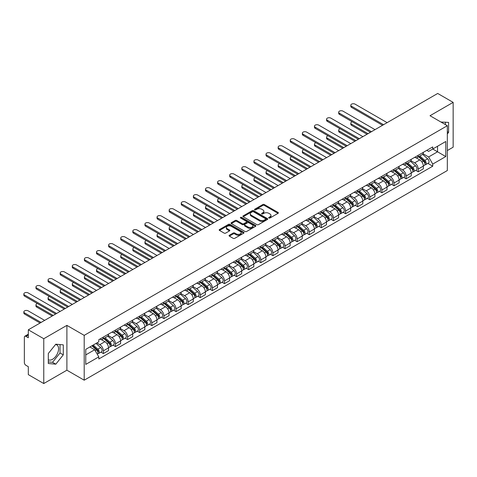 <?xml version="1.0" encoding="UTF-8"?>
<svg xmlns="http://www.w3.org/2000/svg" width="477" height="477" viewBox="0 0 477 477"><rect width="100%" height="100%" fill="white"/><g stroke="black" fill="none" stroke-linecap="round" stroke-linejoin="round"><path stroke-width="0.72" d="M268.891 218.007A0.757 0.435 0 0 0 269.958 218.007L278.055 213.338A1.079 0.62 0 0 0 278.371 212.897A1.079 0.62 0 0 0 278.055 212.456L264.341 204.538A1.079 0.62 0 0 0 262.815 204.538L254.724 209.212A0.757 0.435 0 0 0 254.497 209.522A0.757 0.435 0 0 0 254.724 209.826A0.757 0.435 0 0 0 255.785 209.826L256.835 209.224A3.446 1.991 0 0 1 261.712 209.224L262.857 209.88A3.446 1.991 0 0 1 263.864 211.287A3.446 1.991 0 0 1 262.857 212.7L261.807 213.302A0.757 0.435 0 0 0 261.587 213.613A0.757 0.435 0 0 0 261.807 213.917A0.757 0.435 0 0 0 262.875 213.917L263.924 213.314A3.446 1.991 0 0 1 268.795 213.314L269.94 213.976A3.446 1.991 0 0 1 270.948 215.383A3.446 1.991 0 0 1 269.94 216.791L268.891 217.393A0.757 0.435 0 0 0 268.67 217.703A0.757 0.435 0 0 0 268.891 218.007L268.891 217.393M440.969 122.052A8.562 4.943 -60 0 1 442.137 122.428A8.562 4.943 -60 0 1 443.05 123.251M55.553 344.507A8.562 4.943 -60 0 1 56.817 344.895A8.562 4.943 -60 0 1 58.128 351.758A8.562 4.943 -60 0 1 52.536 359.3A8.562 4.943 -60 0 1 48.302 359.753M229.365 235.244A1.079 0.62 0 0 0 229.055 235.68A1.079 0.62 0 0 0 229.365 236.121L233.217 238.345A1.079 0.62 0 0 0 234.738 238.345L243.729 233.152A1.079 0.62 0 0 0 244.045 232.71A1.079 0.62 0 0 0 243.729 232.275L230.015 224.357A1.079 0.62 0 0 0 228.489 224.357L219.503 229.544A1.079 0.62 0 0 0 219.187 229.986A1.079 0.62 0 0 0 219.503 230.427L224.148 233.11A1.079 0.62 0 0 0 225.675 233.11L229.52 230.886A1.079 0.62 0 0 0 229.836 230.445A1.079 0.62 0 0 0 229.52 230.009L227.213 228.68A2.88 1.664 0 0 1 226.372 227.499A2.88 1.664 0 0 1 228.149 225.961A2.88 1.664 0 0 1 231.291 226.325L240.319 231.536A2.88 1.664 0 0 1 241.165 232.71A2.88 1.664 0 0 1 239.388 234.249A2.88 1.664 0 0 1 236.246 233.891L234.738 233.02A1.079 0.62 0 0 0 233.217 233.02L229.365 235.244L229.365 236.121M84.202 335.367L66.893 325.374L43.765 338.73L28.316 329.81L437.701 93.456L453.15 102.37L430.015 115.726L447.331 125.719L84.202 335.367L84.202 380.187L447.331 170.539L447.331 125.719M256.912 224.661A1.079 0.62 0 0 0 258.439 224.661L267.424 219.474A1.079 0.62 0 0 0 267.74 219.032A1.079 0.62 0 0 0 267.424 218.591L253.71 210.673A1.079 0.62 0 0 0 252.19 210.673L243.198 215.866A1.079 0.62 0 0 0 242.882 216.308A1.079 0.62 0 0 0 243.198 216.743L256.912 224.661M240.867 218.174A0.757 0.435 0 0 1 241.636 218.281L241.636 217.381L255.577 225.43A1.079 0.62 0 0 1 255.893 225.871A1.079 0.62 0 0 1 255.577 226.313L246.585 231.506A1.079 0.62 0 0 1 245.065 231.506L231.351 223.588L231.351 222.705A1.079 0.62 0 0 0 231.035 223.147A1.079 0.62 0 0 0 231.351 223.588M231.351 222.705L235.197 220.481A1.079 0.62 0 0 1 236.723 220.481L242.28 223.695A1.079 0.62 0 0 0 243.807 223.695L246.359 222.222A1.079 0.62 0 0 0 246.675 221.781A1.079 0.62 0 0 0 246.359 221.34L240.569 218.001A0.757 0.435 0 0 1 240.348 217.691A0.757 0.435 0 0 1 240.813 217.285A0.757 0.435 0 0 1 241.636 217.381M43.765 338.73L43.765 383.544L28.316 374.63L28.316 366.694L25.907 365.304A2.194 1.27 -120 0 1 24.357 362.615L24.357 337.251A2.194 1.27 -120 0 1 24.81 336.243L28.316 334.222M447.331 150.547L453.15 147.19L453.15 102.37M43.765 383.544L66.893 370.194L84.202 380.187M28.316 329.81L28.316 337.746L25.907 336.357A2.194 1.27 -120 0 0 24.81 336.243M418.222 155.299A5.05 2.916 60 0 1 417.172 157.565L422.294 154.608A5.05 2.916 -120 0 0 423.343 152.342M410.947 160.737L414.65 162.872A5.05 2.916 60 0 1 418.222 169.061L423.343 166.103A5.05 2.916 -120 0 0 419.772 159.914L416.105 157.798M423.343 166.103L423.343 168.834L418.222 171.792L415.765 170.372M417.172 157.565A5.05 2.916 60 0 1 414.686 157.338M418.222 169.061L418.222 171.792M406.112 162.293A5.05 2.916 60 0 1 405.062 164.559L410.19 161.602A5.05 2.916 -120 0 0 411.234 159.336M403.655 177.366L406.112 178.786L411.234 175.828L411.234 173.091A5.05 2.916 -120 0 0 407.662 166.908L403.995 164.792M405.062 164.559A5.05 2.916 60 0 1 402.576 164.332M398.838 167.731L402.54 169.866A5.05 2.916 60 0 1 406.112 176.049L406.112 178.786M394.002 169.281A5.05 2.916 60 0 1 392.953 171.547L398.08 168.59A5.05 2.916 -120 0 0 399.124 166.324M391.545 184.355L394.002 185.774L399.124 182.816L399.124 180.085A5.05 2.916 -120 0 0 395.552 173.896L391.885 171.78M392.953 171.547A5.05 2.916 60 0 1 390.466 171.321M386.728 174.719L390.43 176.854A5.05 2.916 60 0 1 394.002 183.043L394.002 185.774M381.892 176.275A5.05 2.916 60 0 1 380.843 178.541L385.971 175.584A5.05 2.916 -120 0 0 387.014 173.318M379.436 191.349L381.892 192.768L387.014 189.81L387.014 187.073A5.05 2.916 -120 0 0 383.442 180.89L379.775 178.774M380.843 178.541A5.05 2.916 60 0 1 378.362 178.315M374.618 181.713L378.321 183.848A5.05 2.916 60 0 1 381.892 190.031L381.892 192.768M369.782 183.263A5.05 2.916 60 0 1 368.739 185.529L373.861 182.572A5.05 2.916 -120 0 0 374.904 180.306M367.326 198.337L369.782 199.756L374.904 196.798L374.904 194.067A5.05 2.916 -120 0 0 371.333 187.878L367.666 185.762M368.739 185.529A5.05 2.916 60 0 1 366.253 185.303M362.514 188.701L366.211 190.836A5.05 2.916 60 0 1 369.782 197.025L369.782 199.756M357.672 190.257A5.05 2.916 60 0 1 356.629 192.523L361.751 189.566A5.05 2.916 -120 0 0 362.794 187.3M355.216 205.331L357.672 206.75L362.794 203.792L362.794 201.055A5.05 2.916 -120 0 0 359.223 194.872L355.556 192.756M356.629 192.523A5.05 2.916 60 0 1 354.143 192.297M350.404 195.695L354.101 197.83A5.05 2.916 60 0 1 357.672 204.013L357.672 206.75M345.563 197.245A5.05 2.916 60 0 1 344.519 199.511L349.641 196.554A5.05 2.916 -120 0 0 350.684 194.288M343.106 212.319L345.563 213.738L350.684 210.78L350.684 208.05A5.05 2.916 -120 0 0 347.119 201.86L343.452 199.744M344.519 199.511A5.05 2.916 60 0 1 342.033 199.285M338.294 202.683L341.991 204.824A5.05 2.916 60 0 1 345.563 211.007L345.563 213.738M333.453 204.239A5.05 2.916 60 0 1 332.409 206.505L337.531 203.548A5.05 2.916 -120 0 0 338.575 201.282M330.996 219.313L333.453 220.732L338.575 217.774L338.575 215.038A5.05 2.916 -120 0 0 335.009 208.854L331.342 206.738M332.409 206.505A5.05 2.916 60 0 1 329.923 206.279M326.185 209.677L329.881 211.812A5.05 2.916 60 0 1 333.453 217.995L333.453 220.732M321.343 211.228A5.05 2.916 60 0 1 320.3 213.499L325.421 210.536A5.05 2.916 -120 0 0 326.471 208.27M318.886 226.307L321.343 227.72L326.471 224.762L326.471 222.032A5.05 2.916 -120 0 0 322.899 215.848L319.232 213.726M320.3 213.499A5.05 2.916 60 0 1 317.813 213.267M314.075 216.665L317.771 218.806A5.05 2.916 60 0 1 321.343 224.989L321.343 227.72M309.233 218.222A5.05 2.916 60 0 1 308.19 220.487L313.311 217.53A5.05 2.916 -120 0 0 314.361 215.264M306.777 233.295L309.233 234.714L314.361 231.756L314.361 229.02A5.05 2.916 -120 0 0 310.789 222.837L307.122 220.72M308.19 220.487A5.05 2.916 60 0 1 305.703 220.261M301.965 223.659L305.668 225.794A5.05 2.916 60 0 1 309.233 231.977L309.233 234.714M297.123 225.21A5.05 2.916 60 0 1 296.08 227.481L301.202 224.524A5.05 2.916 -120 0 0 302.251 222.252M294.673 240.289L297.129 241.702L302.251 238.744L302.251 236.014A5.05 2.916 -120 0 0 298.68 229.831L295.013 227.714M296.08 227.481A5.05 2.916 60 0 1 293.593 227.249M289.855 230.647L293.558 232.788A5.05 2.916 60 0 1 297.129 238.971L297.129 241.702M285.019 232.204A5.05 2.916 60 0 1 283.97 234.469L289.092 231.512A5.05 2.916 -120 0 0 290.141 229.246M282.563 247.277L285.019 248.696L290.141 245.738L290.141 243.002A5.05 2.916 -120 0 0 286.57 236.819L282.903 234.702M283.97 234.469A5.05 2.916 60 0 1 281.484 234.243M277.745 237.641L281.448 239.776A5.05 2.916 60 0 1 285.019 245.959L285.019 248.696M272.91 239.192A5.05 2.916 60 0 1 271.86 241.463L276.988 238.506A5.05 2.916 -120 0 0 278.031 236.234M270.453 254.271L272.91 255.69L278.031 252.727L278.031 249.996A5.05 2.916 -120 0 0 274.46 243.813L270.793 241.696M271.86 241.463A5.05 2.916 60 0 1 269.374 241.231M265.635 244.629L269.338 246.77A5.05 2.916 60 0 1 272.91 252.953L272.91 255.69M260.8 246.186A5.05 2.916 60 0 1 259.75 248.451L264.878 245.494A5.05 2.916 -120 0 0 265.922 243.228M258.343 261.259L260.8 262.678L265.922 259.721L265.922 256.984A5.05 2.916 -120 0 0 262.35 250.801L258.683 248.684M259.75 248.451A5.05 2.916 60 0 1 257.264 248.225M253.525 251.623L257.228 253.758A5.05 2.916 60 0 1 260.8 259.947L260.8 262.678M248.69 253.18A5.05 2.916 60 0 1 247.641 255.445L252.768 252.488A5.05 2.916 -120 0 0 253.812 250.216M246.233 268.253L248.69 269.672L253.812 266.715L253.812 263.978A5.05 2.916 -120 0 0 250.24 257.795L246.573 255.678M247.641 255.445A5.05 2.916 60 0 1 245.16 255.219M241.416 258.617L245.118 260.752A5.05 2.916 60 0 1 248.69 266.935L248.69 269.672M236.58 260.168A5.05 2.916 60 0 1 235.537 262.433L240.658 259.476A5.05 2.916 -120 0 0 241.702 257.21M234.124 275.241L236.58 276.66L241.702 273.703L241.702 270.972A5.05 2.916 -120 0 0 238.13 264.783L234.463 262.666M235.537 262.433A5.05 2.916 60 0 1 233.05 262.207M229.312 265.606L233.009 267.74A5.05 2.916 60 0 1 236.58 273.929L236.58 276.66M224.47 267.162A5.05 2.916 60 0 1 223.427 269.427L228.549 266.47A5.05 2.916 -120 0 0 229.592 264.204M222.014 282.235L224.47 283.654L229.592 280.697L229.592 277.96A5.05 2.916 -120 0 0 226.02 271.777L222.354 269.66M223.427 269.427A5.05 2.916 60 0 1 220.94 269.201M217.202 272.6L220.899 274.734A5.05 2.916 60 0 1 224.47 280.917L224.47 283.654M212.36 274.15A5.05 2.916 60 0 1 211.317 276.416L216.439 273.458A5.05 2.916 -120 0 0 217.482 271.192M209.904 289.223L212.36 290.642L217.482 287.685L217.482 284.954A5.05 2.916 -120 0 0 213.917 278.765L210.25 276.648M211.317 276.416A5.05 2.916 60 0 1 208.831 276.189M205.092 279.588L208.789 281.722A5.05 2.916 60 0 1 212.36 287.911L212.36 290.642M200.251 281.144A5.05 2.916 60 0 1 199.207 283.41L204.329 280.452A5.05 2.916 -120 0 0 205.372 278.186M197.794 296.217L200.251 297.636L205.372 294.679L205.372 291.942A5.05 2.916 -120 0 0 201.807 285.759L198.14 283.642M199.207 283.41A5.05 2.916 60 0 1 196.721 283.183M192.982 286.582L196.679 288.716A5.05 2.916 60 0 1 200.251 294.899L200.251 297.636M188.141 288.132A5.05 2.916 60 0 1 187.097 290.398L192.219 287.44A5.05 2.916 -120 0 0 193.268 285.174M185.684 303.205L188.141 304.624L193.268 301.667L193.268 298.936A5.05 2.916 -120 0 0 189.697 292.747L186.03 290.63M187.097 290.398A5.05 2.916 60 0 1 184.611 290.171M180.872 293.57L184.569 295.704A5.05 2.916 60 0 1 188.141 301.893L188.141 304.624M176.031 295.126A5.05 2.916 60 0 1 174.987 297.392L180.109 294.434A5.05 2.916 -120 0 0 181.159 292.168M173.574 310.199L176.031 311.618L181.159 308.661L181.159 305.924A5.05 2.916 -120 0 0 177.587 299.741L173.92 297.624M174.987 297.392A5.05 2.916 60 0 1 172.501 297.165M168.763 300.564L172.465 302.698A5.05 2.916 60 0 1 176.031 308.881L176.031 311.618M163.921 302.114A5.05 2.916 60 0 1 162.878 304.38L167.999 301.422A5.05 2.916 -120 0 0 169.049 299.157M161.47 317.187L163.927 318.606L169.049 315.649L169.049 312.918A5.05 2.916 -120 0 0 165.477 306.729L161.81 304.612M162.878 304.38A5.05 2.916 60 0 1 160.391 304.153M156.653 307.552L160.355 309.692A5.05 2.916 60 0 1 163.927 315.875L163.927 318.606M151.817 309.108A5.05 2.916 60 0 1 150.768 311.374L155.89 308.416A5.05 2.916 -120 0 0 156.939 306.151M149.361 324.181L151.817 325.6L156.939 322.643L156.939 319.906A5.05 2.916 -120 0 0 153.367 313.723L149.7 311.606M150.768 311.374A5.05 2.916 60 0 1 148.281 311.147M144.543 314.546L148.246 316.68A5.05 2.916 60 0 1 151.817 322.863L151.817 325.6M139.707 316.096A5.05 2.916 60 0 1 138.658 318.368L143.786 315.404A5.05 2.916 -120 0 0 144.829 313.139M137.251 331.175L139.707 332.588L144.829 329.631L144.829 326.9A5.05 2.916 -120 0 0 141.258 320.717L137.591 318.594M138.658 318.368A5.05 2.916 60 0 1 136.172 318.135M132.433 321.534L136.136 323.674A5.05 2.916 60 0 1 139.707 329.857L139.707 332.588M127.597 323.09A5.05 2.916 60 0 1 126.548 325.356L131.676 322.398A5.05 2.916 -120 0 0 132.719 320.133M125.141 338.163L127.597 339.582L132.719 336.625L132.719 333.888A5.05 2.916 -120 0 0 129.148 327.705L125.481 325.588M126.548 325.356A5.05 2.916 60 0 1 124.062 325.129M120.323 328.528L124.026 330.662A5.05 2.916 60 0 1 127.597 336.845L127.597 339.582M115.488 330.078A5.05 2.916 60 0 1 114.438 332.35L119.566 329.392A5.05 2.916 -120 0 0 120.609 327.121M113.031 345.157L115.488 346.57L120.609 343.613L120.609 340.882A5.05 2.916 -120 0 0 117.038 334.699L113.371 332.582M114.438 332.35A5.05 2.916 60 0 1 111.958 332.117M108.213 335.516L111.916 337.656A5.05 2.916 60 0 1 115.488 343.839L115.488 346.57M103.378 337.072A5.05 2.916 60 0 1 102.334 339.338L107.456 336.38A5.05 2.916 -120 0 0 108.5 334.115M100.921 352.145L103.378 353.564L108.5 350.607L108.5 347.87A5.05 2.916 -120 0 0 104.928 341.687L101.261 339.57M102.334 339.338A5.05 2.916 60 0 1 99.848 339.111M96.855 342.945L99.806 344.644A5.05 2.916 60 0 1 103.378 350.828L103.378 353.564M426.796 150.35L428.62 151.4L445.774 141.496L437.546 146.248L437.546 151.805L428.62 156.957L423.057 153.749M85.759 354.906L94.684 349.754L98.799 356.879L85.759 364.41L85.759 349.349L98.799 341.824L98.799 339.713L432.734 146.922L432.734 149.027L445.774 156.557L432.734 164.082L428.62 156.957M445.774 141.496L445.774 156.557M98.799 356.879L98.799 358.984L432.734 166.193L432.734 164.082M447.331 133.989L448.607 132.397L448.607 122.41L440.903 122.011M66.893 325.374L66.893 370.194M48.302 363.51L55.797 364.178L63.286 354.858L63.286 344.871L55.797 344.203L48.302 353.523L48.302 363.51M94.684 349.754L89.873 346.976M427.875 163.384L432.734 166.193M445.351 124.58L445.351 122.118M447.331 131.658L448.607 132.397M48.302 361.918L52.536 362.299L60.024 352.98L60.024 344.585M52.536 362.299L55.797 364.178M60.024 352.98L63.286 354.858M269.195 218.114L269.94 217.685A3.446 1.991 0 0 0 270.948 216.278L270.948 215.383M263.864 211.287L263.864 212.187A3.446 1.991 0 0 1 262.857 213.595L262.111 214.024M278.043 213.344L264.341 205.432A1.079 0.62 0 0 0 262.815 205.432L255.022 209.934M267.424 218.591L267.424 219.474L253.71 211.573A1.079 0.62 0 0 0 252.19 211.573L243.21 216.755M265.522 219.342A0.757 0.435 0 0 0 265.743 219.032A0.757 0.435 0 0 0 265.522 218.722L253.484 211.776A0.757 0.435 0 0 0 252.416 211.776L251.313 212.414A3.446 1.991 0 0 0 250.3 213.821A3.446 1.991 0 0 0 251.313 215.228L259.542 219.98A3.446 1.991 0 0 0 264.419 219.98L265.522 219.342L265.522 220.237A0.757 0.435 0 0 0 265.743 219.927L265.743 219.032M250.3 213.821L250.3 214.716A3.446 1.991 0 0 0 251.313 216.123L251.313 215.228M265.522 220.237L264.419 220.875A3.446 1.991 0 0 1 259.542 220.875L251.313 216.123M231.363 223.594L235.197 221.382L235.197 220.481M246.675 221.781L246.675 222.676A1.079 0.62 0 0 1 246.359 223.117L243.807 224.589A1.079 0.62 0 0 1 242.28 224.589L236.723 221.382A1.079 0.62 0 0 0 235.197 221.382M241.636 218.281L255.565 226.319M248.052 227.028A2.88 1.664 0 0 0 251.194 227.386A2.88 1.664 0 0 0 252.977 225.854A2.88 1.664 0 0 0 252.13 224.673L248.952 222.837A1.079 0.62 0 0 0 247.426 222.837L244.874 224.309A1.079 0.62 0 0 0 244.558 224.75A1.079 0.62 0 0 0 244.874 225.192L248.052 227.028L248.052 227.923A2.88 1.664 0 0 0 251.194 228.286A2.88 1.664 0 0 0 252.977 226.748L252.977 225.854M244.558 224.75L244.558 225.645A1.079 0.62 0 0 0 244.874 226.086L244.874 225.192M248.052 227.923L244.874 226.086M241.165 232.71L241.165 233.611A2.88 1.664 0 0 1 239.388 235.149A2.88 1.664 0 0 1 236.246 234.785L234.738 233.915A1.079 0.62 0 0 0 233.217 233.915L229.383 236.133M226.372 227.499L226.372 228.4A2.88 1.664 0 0 0 227.213 229.574L227.213 228.68M229.509 230.898L227.213 229.574M243.729 232.275L243.729 233.152L230.015 225.251A1.079 0.62 0 0 0 228.489 225.251L219.515 230.433L219.503 229.544M418.567 156.76L423.504 161.166A2.743 1.586 60 0 1 424.363 165.406L423.343 165.996M418.699 156.879L421.024 158.221M352.27 121.796A2.522 1.455 -0 0 0 350.804 123.12A2.522 1.455 -0 0 0 351.543 124.151L368.035 133.673M419.068 156.474L424.56 161.375A1.318 0.763 60 0 1 424.971 163.408A1.318 0.763 60 0 1 424.852 163.456M419.891 155.997L424.822 160.403A2.743 1.586 60 0 1 425.687 164.643A2.743 1.586 60 0 1 424.858 164.732M422.64 154.345L427.619 158.787A2.743 1.586 60 0 1 428.477 163.033L425.687 164.643M367.028 134.258L351.543 125.32A2.522 1.455 180 0 1 350.804 124.288L350.804 123.12M382.554 125.296L351.543 107.391A2.522 1.455 180 0 1 350.804 106.359L350.804 105.196A2.522 1.455 -0 0 0 351.543 106.228L383.562 124.712M387.133 122.649L355.109 104.165A2.522 1.455 -0 0 0 352.36 103.849A2.522 1.455 -0 0 0 350.804 105.196M406.458 163.754L411.395 168.154A2.743 1.586 60 0 1 412.253 172.4L411.234 172.99M406.589 163.867L408.914 165.209M340.167 128.79A2.522 1.455 -0 0 0 338.694 130.114A2.522 1.455 -0 0 0 339.433 131.145L355.925 140.667M406.959 163.462L412.45 168.363A1.318 0.763 60 0 1 412.861 170.402A1.318 0.763 60 0 1 412.742 170.45M407.781 162.991L412.712 167.391A2.743 1.586 60 0 1 413.577 171.637A2.743 1.586 60 0 1 412.748 171.726M410.53 161.339L415.509 165.781A2.743 1.586 60 0 1 416.367 170.021L413.577 171.637M354.918 141.252L339.433 132.308A2.522 1.455 180 0 1 338.694 131.276L338.694 130.114M394.354 170.742L399.285 175.148A2.743 1.586 60 0 1 400.149 179.388L399.124 179.978M394.479 170.861L396.804 172.203M328.057 135.778A2.522 1.455 -0 0 0 326.584 137.108A2.522 1.455 -0 0 0 327.323 138.133L343.816 147.661M394.849 170.456L400.34 175.357A1.318 0.763 60 0 1 400.752 177.39A1.318 0.763 60 0 1 400.632 177.438M395.671 169.979L400.602 174.385A2.743 1.586 60 0 1 401.467 178.631A2.743 1.586 60 0 1 400.638 178.714M398.42 168.327L403.399 172.769A2.743 1.586 60 0 1 404.263 177.015L401.467 178.631M342.808 148.24L327.323 139.302A2.522 1.455 180 0 1 326.584 138.27L326.584 137.108M370.444 132.284L339.433 114.385A2.522 1.455 180 0 1 338.694 113.353L338.694 112.184A2.522 1.455 -0 0 0 339.433 113.216L371.452 131.706M375.023 129.643L343.005 111.159A2.522 1.455 -0 0 0 340.25 110.843A2.522 1.455 -0 0 0 338.694 112.184M358.334 139.278L327.323 121.373A2.522 1.455 180 0 1 326.584 120.341L326.584 119.178A2.522 1.455 -0 0 0 327.323 120.21L359.342 138.694M362.914 136.637L330.895 118.147A2.522 1.455 -0 0 0 328.14 117.831A2.522 1.455 -0 0 0 326.584 119.178M382.244 177.736L387.175 182.136A2.743 1.586 60 0 1 388.039 186.382L387.014 186.972M382.375 177.849L384.695 179.191M315.947 142.772A2.522 1.455 -0 0 0 314.474 144.096A2.522 1.455 -0 0 0 315.214 145.127L331.706 154.649M382.739 177.444L388.23 182.345A1.318 0.763 60 0 1 388.642 184.384A1.318 0.763 60 0 1 388.522 184.432M383.562 176.973L388.493 181.373A2.743 1.586 60 0 1 389.357 185.619A2.743 1.586 60 0 1 388.528 185.708M386.31 175.321L391.289 179.763A2.743 1.586 60 0 1 392.154 184.009L389.357 185.619M330.698 155.234L315.214 146.29A2.522 1.455 180 0 1 314.474 145.258L314.474 144.096M370.134 184.724L375.065 189.13A2.743 1.586 60 0 1 375.93 193.37L374.904 193.966M370.265 184.843L372.585 186.185M303.837 149.76A2.522 1.455 -0 0 0 302.364 151.09A2.522 1.455 -0 0 0 303.104 152.115L319.596 161.643M370.629 184.438L376.12 189.339A1.318 0.763 60 0 1 376.532 191.372A1.318 0.763 60 0 1 376.413 191.42M371.452 183.961L376.389 188.367A2.743 1.586 60 0 1 377.247 192.613A2.743 1.586 60 0 1 376.419 192.696M374.201 182.309L379.179 186.751A2.743 1.586 60 0 1 380.044 190.997L377.247 192.613M318.588 162.222L303.104 153.284A2.522 1.455 180 0 1 302.364 152.252L302.364 151.09M358.024 191.718L362.955 196.119A2.743 1.586 60 0 1 363.82 200.364L362.794 200.954M358.155 191.832L360.475 193.173M291.727 156.754A2.522 1.455 -0 0 0 290.255 158.078A2.522 1.455 -0 0 0 290.994 159.109L307.486 168.631M358.519 191.432L364.011 196.327A1.318 0.763 60 0 1 364.422 198.366A1.318 0.763 60 0 1 364.303 198.414M359.342 190.955L364.279 195.355A2.743 1.586 60 0 1 365.138 199.601A2.743 1.586 60 0 1 364.309 199.69M362.097 189.303L367.069 193.745A2.743 1.586 60 0 1 367.934 197.991L365.138 199.601M306.478 169.216L290.994 160.272A2.522 1.455 180 0 1 290.255 159.246L290.255 158.078M346.224 146.272L315.214 128.367A2.522 1.455 180 0 1 314.474 127.335L314.474 126.166A2.522 1.455 -0 0 0 315.214 127.198L347.232 145.688M350.804 143.625L318.785 125.141A2.522 1.455 -0 0 0 316.03 124.825A2.522 1.455 -0 0 0 314.474 126.166M334.115 153.26L303.104 135.355A2.522 1.455 180 0 1 302.364 134.323L302.364 133.161A2.522 1.455 -0 0 0 303.104 134.192L335.122 152.676M338.694 150.619L306.675 132.129A2.522 1.455 -0 0 0 303.921 131.813A2.522 1.455 -0 0 0 302.364 133.161M322.005 160.254L290.994 142.349A2.522 1.455 180 0 1 290.255 141.317L290.255 140.155A2.522 1.455 -0 0 0 290.994 141.18L323.012 159.67M326.584 157.607L294.565 139.123A2.522 1.455 -0 0 0 291.811 138.807A2.522 1.455 -0 0 0 290.255 140.155M345.914 198.706L350.845 203.113A2.743 1.586 60 0 1 351.71 207.352L350.684 207.948M346.046 198.826L348.365 200.167M279.617 163.742A2.522 1.455 -0 0 0 278.145 165.072A2.522 1.455 -0 0 0 278.884 166.103L295.382 175.625M346.409 198.42L351.901 203.321A1.318 0.763 60 0 1 352.318 205.354A1.318 0.763 60 0 1 352.193 205.402M347.232 197.949L352.169 202.349A2.743 1.586 60 0 1 353.028 206.595A2.743 1.586 60 0 1 352.199 206.678M349.987 196.291L354.96 200.734A2.743 1.586 60 0 1 355.824 204.979L353.028 206.595M294.369 176.204L278.884 167.266A2.522 1.455 180 0 1 278.145 166.234L278.145 165.072M309.895 167.242L278.884 149.337A2.522 1.455 180 0 1 278.145 148.311L278.145 147.143A2.522 1.455 -0 0 0 278.884 148.174L310.903 166.658M314.474 164.601L282.456 146.111A2.522 1.455 -0 0 0 279.707 145.795A2.522 1.455 -0 0 0 278.145 147.143M333.805 205.7L338.742 210.101A2.743 1.586 60 0 1 339.6 214.346L338.575 214.936M333.936 205.814L336.255 207.155M267.508 170.736A2.522 1.455 -0 0 0 266.035 172.06A2.522 1.455 -0 0 0 266.774 173.091L283.272 182.613M334.299 205.414L339.791 210.309A1.318 0.763 60 0 1 340.208 212.348A1.318 0.763 60 0 1 340.089 212.396M335.122 204.937L340.059 209.337A2.743 1.586 60 0 1 340.918 213.583A2.743 1.586 60 0 1 340.089 213.672M337.877 203.285L342.856 207.728A2.743 1.586 60 0 1 343.714 211.973L340.918 213.583M282.259 183.198L266.774 174.254A2.522 1.455 180 0 1 266.035 173.229L266.035 172.06M297.785 174.236L266.774 156.331A2.522 1.455 180 0 1 266.035 155.299L266.035 154.137A2.522 1.455 -0 0 0 266.774 155.168L298.793 173.652M302.364 171.589L270.346 153.105A2.522 1.455 -0 0 0 267.597 152.789A2.522 1.455 -0 0 0 266.035 154.137M321.695 212.688L326.632 217.095A2.743 1.586 60 0 1 327.49 221.34L326.465 221.93M321.826 212.808L324.151 214.149M255.398 177.724A2.522 1.455 -0 0 0 253.925 179.054A2.522 1.455 -0 0 0 254.664 180.085L271.163 189.607M322.196 212.402L327.681 217.303A1.318 0.763 60 0 1 328.098 219.337A1.318 0.763 60 0 1 327.979 219.384M323.012 211.931L327.949 216.331A2.743 1.586 60 0 1 328.808 220.577A2.743 1.586 60 0 1 327.979 220.666M325.767 210.279L330.746 214.716A2.743 1.586 60 0 1 331.604 218.961L328.808 220.577M270.149 190.186L254.664 181.248A2.522 1.455 180 0 1 253.925 180.217L253.925 179.054M285.675 181.224L254.664 163.319A2.522 1.455 180 0 1 253.925 162.293L253.925 161.125A2.522 1.455 -0 0 0 254.664 162.156L286.683 180.64M290.255 178.583L258.236 160.093A2.522 1.455 -0 0 0 255.487 159.777A2.522 1.455 -0 0 0 253.925 161.125M309.585 219.682L314.522 224.083A2.743 1.586 60 0 1 315.38 228.328L314.355 228.918M309.716 219.796L312.041 221.137M243.288 184.718A2.522 1.455 -0 0 0 241.815 186.042A2.522 1.455 -0 0 0 242.554 187.073L259.053 196.596M310.086 219.396L315.571 224.291A1.318 0.763 60 0 1 315.989 226.331A1.318 0.763 60 0 1 315.869 226.378M310.903 218.919L315.84 223.325A2.743 1.586 60 0 1 316.704 227.565A2.743 1.586 60 0 1 315.875 227.654M313.657 217.268L318.636 221.71A2.743 1.586 60 0 1 319.495 225.955L316.704 227.565M258.045 197.18L242.554 188.242A2.522 1.455 180 0 1 241.815 187.211L241.815 186.042M273.565 188.218L242.554 170.313A2.522 1.455 180 0 1 241.815 169.281L241.815 168.119A2.522 1.455 -0 0 0 242.554 169.15L274.579 187.634M278.145 185.571L246.126 167.087A2.522 1.455 -0 0 0 243.377 166.771A2.522 1.455 -0 0 0 241.815 168.119M297.475 226.67L302.412 231.077A2.743 1.586 60 0 1 303.271 235.322L302.251 235.912M297.606 226.79L299.932 228.131M231.178 191.712A2.522 1.455 -0 0 0 229.705 193.036A2.522 1.455 -0 0 0 230.445 194.067L246.943 203.59M297.976 226.384L303.467 231.285A1.318 0.763 60 0 1 303.879 233.325A1.318 0.763 60 0 1 303.76 233.372M298.799 225.913L303.73 230.313A2.743 1.586 60 0 1 304.594 234.559A2.743 1.586 60 0 1 303.766 234.648M301.547 224.262L306.526 228.704A2.743 1.586 60 0 1 307.385 232.943L304.594 234.559M245.935 204.174L230.445 195.23A2.522 1.455 180 0 1 229.705 194.199L229.705 193.036M261.456 195.206L230.445 177.307A2.522 1.455 180 0 1 229.705 176.275L229.705 175.107A2.522 1.455 -0 0 0 230.445 176.138L262.469 194.628M266.041 192.565L234.016 174.075A2.522 1.455 -0 0 0 231.267 173.759A2.522 1.455 -0 0 0 229.705 175.107M285.365 233.664L290.302 238.065A2.743 1.586 60 0 1 291.161 242.31L290.141 242.9M285.496 233.784L287.822 235.119M219.068 198.7A2.522 1.455 -0 0 0 217.601 200.024A2.522 1.455 -0 0 0 218.341 201.055L234.833 210.578M285.866 233.378L291.358 238.273A1.318 0.763 60 0 1 291.769 240.313A1.318 0.763 60 0 1 291.65 240.36M286.689 232.901L291.62 237.307A2.743 1.586 60 0 1 292.484 241.547A2.743 1.586 60 0 1 291.656 241.636M289.438 231.25L294.416 235.692A2.743 1.586 60 0 1 295.275 239.937L292.484 241.547M233.825 211.162L218.341 202.224A2.522 1.455 180 0 1 217.601 201.193L217.601 200.024M249.352 202.2L218.341 184.295A2.522 1.455 180 0 1 217.601 183.263L217.601 182.101A2.522 1.455 -0 0 0 218.341 183.132L250.359 201.616M253.931 199.553L221.906 181.069A2.522 1.455 -0 0 0 219.158 180.753A2.522 1.455 -0 0 0 217.601 182.101M273.255 240.652L278.192 245.059A2.743 1.586 60 0 1 279.051 249.304L278.031 249.894M273.387 240.772L275.712 242.113M206.964 205.694A2.522 1.455 -0 0 0 205.492 207.018A2.522 1.455 -0 0 0 206.231 208.05L222.723 217.572M273.756 240.366L279.248 245.267A1.318 0.763 60 0 1 279.659 247.307A1.318 0.763 60 0 1 279.54 247.354M274.579 239.895L279.51 244.296A2.743 1.586 60 0 1 280.375 248.541A2.743 1.586 60 0 1 279.546 248.63M277.328 238.244L282.306 242.686A2.743 1.586 60 0 1 283.165 246.925L280.375 248.541M221.716 218.156L206.231 209.212A2.522 1.455 180 0 1 205.492 208.181L205.492 207.018M237.242 209.188L206.231 191.289A2.522 1.455 180 0 1 205.492 190.257L205.492 189.089A2.522 1.455 -0 0 0 206.231 190.12L238.25 208.61M241.821 206.547L209.802 188.057A2.522 1.455 -0 0 0 207.048 187.741A2.522 1.455 -0 0 0 205.492 189.089M261.152 247.646L266.083 252.047A2.743 1.586 60 0 1 266.947 256.292L265.922 256.882M261.277 247.766L263.602 249.101M194.855 212.682A2.522 1.455 -0 0 0 193.382 214.006A2.522 1.455 -0 0 0 194.121 215.038L210.613 224.56M261.646 247.36L267.138 252.261A1.318 0.763 60 0 1 267.549 254.295A1.318 0.763 60 0 1 267.43 254.342M262.469 246.883L267.4 251.29A2.743 1.586 60 0 1 268.265 255.529A2.743 1.586 60 0 1 267.436 255.618M265.218 245.232L270.197 249.674A2.743 1.586 60 0 1 271.061 253.919L268.265 255.529M209.606 225.144L194.121 216.206A2.522 1.455 180 0 1 193.382 215.175L193.382 214.006M225.132 216.182L194.121 198.277A2.522 1.455 180 0 1 193.382 197.245L193.382 196.083A2.522 1.455 -0 0 0 194.121 197.114L226.14 215.598M229.711 213.535L197.693 195.051A2.522 1.455 -0 0 0 194.938 194.735A2.522 1.455 -0 0 0 193.382 196.083M249.042 254.64L253.973 259.041A2.743 1.586 60 0 1 254.837 263.286L253.812 263.876M249.173 254.754L251.492 256.095M182.745 219.676A2.522 1.455 -0 0 0 181.272 221A2.522 1.455 -0 0 0 182.011 222.032L198.504 231.554M249.537 254.348L255.028 259.25A1.318 0.763 60 0 1 255.439 261.289A1.318 0.763 60 0 1 255.32 261.336M250.359 253.877L255.29 258.278A2.743 1.586 60 0 1 256.155 262.523A2.743 1.586 60 0 1 255.326 262.612M253.108 252.226L258.087 256.668A2.743 1.586 60 0 1 258.951 260.907L256.155 262.523M197.496 232.138L182.011 223.194A2.522 1.455 180 0 1 181.272 222.163L181.272 221M213.022 223.17L182.011 205.271A2.522 1.455 180 0 1 181.272 204.239L181.272 203.071A2.522 1.455 -0 0 0 182.011 204.102L214.03 222.592M217.601 220.529L185.583 202.045A2.522 1.455 -0 0 0 182.828 201.729A2.522 1.455 -0 0 0 181.272 203.071M236.932 261.629L241.863 266.035A2.743 1.586 60 0 1 242.727 270.274L241.702 270.864M237.063 261.748L239.382 263.089M170.635 226.664A2.522 1.455 -0 0 0 169.162 227.988A2.522 1.455 -0 0 0 169.901 229.02L186.394 238.542M237.427 261.342L242.918 266.244A1.318 0.763 60 0 1 243.33 268.277A1.318 0.763 60 0 1 243.21 268.324M238.25 260.865L243.187 265.272A2.743 1.586 60 0 1 244.045 269.517A2.743 1.586 60 0 1 243.216 269.6M240.998 259.214L245.977 263.656A2.743 1.586 60 0 1 246.842 267.901L244.045 269.517M185.386 239.126L169.901 230.188A2.522 1.455 180 0 1 169.162 229.157L169.162 227.988M200.912 230.164L169.901 212.259A2.522 1.455 180 0 1 169.162 211.228L169.162 210.065A2.522 1.455 -0 0 0 169.901 211.096L201.92 229.58M205.492 227.517L173.473 209.033A2.522 1.455 -0 0 0 170.718 208.717A2.522 1.455 -0 0 0 169.162 210.065M224.822 268.623L229.753 273.023A2.743 1.586 60 0 1 230.618 277.268L229.592 277.858M224.953 268.736L227.273 270.077M158.525 233.658A2.522 1.455 -0 0 0 157.052 234.982A2.522 1.455 -0 0 0 157.792 236.014L174.284 245.536M225.317 268.33L230.808 273.232A1.318 0.763 60 0 1 231.22 275.271A1.318 0.763 60 0 1 231.101 275.318M226.14 267.859L231.077 272.26A2.743 1.586 60 0 1 231.935 276.505A2.743 1.586 60 0 1 231.106 276.594M228.894 266.208L233.867 270.65A2.743 1.586 60 0 1 234.732 274.889L231.935 276.505M173.276 246.12L157.792 237.176A2.522 1.455 180 0 1 157.052 236.145L157.052 234.982M188.803 237.152L157.792 219.253A2.522 1.455 180 0 1 157.052 218.222L157.052 217.053A2.522 1.455 -0 0 0 157.792 218.084L189.81 236.574M193.382 234.511L161.363 216.027A2.522 1.455 -0 0 0 158.608 215.711A2.522 1.455 -0 0 0 157.052 217.053M212.712 275.611L217.643 280.017A2.743 1.586 60 0 1 218.508 284.256L217.482 284.852M212.843 275.73L215.163 277.071M146.415 240.647A2.522 1.455 -0 0 0 144.942 241.976A2.522 1.455 -0 0 0 145.682 243.002L162.18 252.53M213.207 275.324L218.699 280.226A1.318 0.763 60 0 1 219.116 282.259A1.318 0.763 60 0 1 218.991 282.306M214.03 274.847L218.967 279.254A2.743 1.586 60 0 1 219.825 283.499A2.743 1.586 60 0 1 218.997 283.582M216.785 273.196L221.757 277.638A2.743 1.586 60 0 1 222.622 281.883L219.825 283.499M161.166 253.108L145.682 244.17A2.522 1.455 180 0 1 144.942 243.139L144.942 241.976M176.693 244.146L145.682 226.241A2.522 1.455 180 0 1 144.942 225.21L144.942 224.047A2.522 1.455 -0 0 0 145.682 225.078L177.7 243.562M181.272 241.505L149.253 223.015A2.522 1.455 -0 0 0 146.505 222.699A2.522 1.455 -0 0 0 144.942 224.047M200.602 282.605L205.539 287.005A2.743 1.586 60 0 1 206.398 291.25L205.372 291.841M200.734 282.718L203.053 284.059M134.305 247.641A2.522 1.455 -0 0 0 132.833 248.964A2.522 1.455 -0 0 0 133.572 249.996L150.07 259.518M201.097 282.318L206.589 287.214A1.318 0.763 60 0 1 207.006 289.253A1.318 0.763 60 0 1 206.887 289.3M201.92 281.841L206.857 286.242A2.743 1.586 60 0 1 207.716 290.487A2.743 1.586 60 0 1 206.887 290.576M204.675 280.19L209.653 284.632A2.743 1.586 60 0 1 210.512 288.877L207.716 290.487M149.057 260.102L133.572 251.158A2.522 1.455 180 0 1 132.833 250.127L132.833 248.964M164.583 251.14L133.572 233.235A2.522 1.455 180 0 1 132.833 232.204L132.833 231.041A2.522 1.455 -0 0 0 133.572 232.066L165.591 250.556M169.162 248.493L137.143 230.009A2.522 1.455 -0 0 0 134.395 229.693A2.522 1.455 -0 0 0 132.833 231.041M188.493 289.593L193.429 293.999A2.743 1.586 60 0 1 194.288 298.238L193.263 298.835M188.624 289.712L190.949 291.053M122.195 254.629A2.522 1.455 -0 0 0 120.723 255.958A2.522 1.455 -0 0 0 121.462 256.984L137.96 266.512M188.993 289.306L194.479 294.208A1.318 0.763 60 0 1 194.896 296.241A1.318 0.763 60 0 1 194.777 296.289M189.81 288.829L194.747 293.236A2.743 1.586 60 0 1 195.606 297.481A2.743 1.586 60 0 1 194.777 297.565M192.565 287.178L197.544 291.62A2.743 1.586 60 0 1 198.402 295.865L195.606 297.481M136.947 267.09L121.462 258.152A2.522 1.455 180 0 1 120.723 257.121L120.723 255.958M152.473 258.129L121.462 240.223A2.522 1.455 180 0 1 120.723 239.192L120.723 238.029A2.522 1.455 -0 0 0 121.462 239.06L153.481 257.544M157.052 255.487L125.034 236.997A2.522 1.455 -0 0 0 122.285 236.681A2.522 1.455 -0 0 0 120.723 238.029M176.383 296.587L181.32 300.987A2.743 1.586 60 0 1 182.178 305.232L181.153 305.823M176.514 296.7L178.839 298.042M110.086 261.623A2.522 1.455 -0 0 0 108.613 262.946A2.522 1.455 -0 0 0 109.352 263.978L125.85 273.5M176.884 296.3L182.369 301.196A1.318 0.763 60 0 1 182.786 303.235A1.318 0.763 60 0 1 182.667 303.283M177.7 295.823L182.637 300.224A2.743 1.586 60 0 1 183.502 304.469A2.743 1.586 60 0 1 182.673 304.559M180.455 294.172L185.434 298.614A2.743 1.586 60 0 1 186.292 302.859L183.502 304.469M124.843 274.084L109.352 265.14A2.522 1.455 180 0 1 108.613 264.115L108.613 262.946M140.363 265.123L109.352 247.217A2.522 1.455 180 0 1 108.613 246.186L108.613 245.023A2.522 1.455 -0 0 0 109.352 246.049L141.377 264.538M144.942 262.475L112.924 243.991A2.522 1.455 -0 0 0 110.175 243.675A2.522 1.455 -0 0 0 108.613 245.023M164.273 303.575L169.21 307.981A2.743 1.586 60 0 1 170.068 312.226L169.049 312.817M164.404 303.694L166.729 305.036M97.976 268.611A2.522 1.455 -0 0 0 96.503 269.94A2.522 1.455 -0 0 0 97.242 270.972L113.741 280.494M164.774 303.289L170.265 308.19A1.318 0.763 60 0 1 170.677 310.223A1.318 0.763 60 0 1 170.557 310.271M165.597 302.817L170.527 307.218A2.743 1.586 60 0 1 171.392 311.463A2.743 1.586 60 0 1 170.563 311.553M168.345 301.16L173.324 305.602A2.743 1.586 60 0 1 174.183 309.847L171.392 311.463M112.733 281.072L97.242 272.134A2.522 1.455 180 0 1 96.503 271.103L96.503 269.94M128.253 272.111L97.242 254.205A2.522 1.455 180 0 1 96.503 253.18L96.503 252.011A2.522 1.455 -0 0 0 97.242 253.043L129.267 271.526M132.839 269.469L100.814 250.98A2.522 1.455 -0 0 0 98.065 250.663A2.522 1.455 -0 0 0 96.503 252.011M152.163 310.569L157.1 314.969A2.743 1.586 60 0 1 157.959 319.214L156.939 319.805M152.294 310.682L154.62 312.024M85.866 275.605A2.522 1.455 -0 0 0 84.399 276.928A2.522 1.455 -0 0 0 85.139 277.96L101.631 287.482M152.664 310.283L158.155 315.178A1.318 0.763 60 0 1 158.567 317.217A1.318 0.763 60 0 1 158.447 317.265M153.487 309.806L158.418 314.212A2.743 1.586 60 0 1 159.282 318.451A2.743 1.586 60 0 1 158.453 318.541M156.235 308.154L161.214 312.596A2.743 1.586 60 0 1 162.073 316.841L159.282 318.451M100.623 288.066L85.139 279.128A2.522 1.455 180 0 1 84.399 278.097L84.399 276.928M116.144 279.105L85.139 261.199A2.522 1.455 180 0 1 84.399 260.168L84.399 259.005A2.522 1.455 -0 0 0 85.139 260.037L117.157 278.52M120.729 276.457L88.704 257.974A2.522 1.455 -0 0 0 85.955 257.658A2.522 1.455 -0 0 0 84.399 259.005M140.053 317.557L144.99 321.963A2.743 1.586 60 0 1 145.849 326.208L144.829 326.799M140.184 317.676L142.51 319.018M73.762 282.599A2.522 1.455 -0 0 0 72.289 283.922A2.522 1.455 -0 0 0 73.029 284.954L89.521 294.476M140.554 317.271L146.045 322.172A1.318 0.763 60 0 1 146.457 324.211A1.318 0.763 60 0 1 146.338 324.259M141.377 316.8L146.308 321.2A2.743 1.586 60 0 1 147.172 325.445A2.743 1.586 60 0 1 146.344 325.535M144.126 315.148L149.104 319.584A2.743 1.586 60 0 1 149.963 323.829L147.172 325.445M88.513 295.054L73.029 286.117A2.522 1.455 180 0 1 72.289 285.085L72.289 283.922M104.04 286.093L73.029 268.187A2.522 1.455 180 0 1 72.289 267.162L72.289 265.993A2.522 1.455 -0 0 0 73.029 267.025L105.047 285.514M108.619 283.451L76.6 264.962A2.522 1.455 -0 0 0 73.846 264.646A2.522 1.455 -0 0 0 72.289 265.993M127.949 324.551L132.88 328.951A2.743 1.586 60 0 1 133.745 333.196L132.719 333.787M128.075 324.664L130.4 326.006M61.652 289.587A2.522 1.455 -0 0 0 60.18 290.91A2.522 1.455 -0 0 0 60.919 291.942L77.411 301.464M128.444 324.265L133.936 329.16A1.318 0.763 60 0 1 134.347 331.199A1.318 0.763 60 0 1 134.228 331.247M129.267 323.788L134.198 328.194A2.743 1.586 60 0 1 135.063 332.433A2.743 1.586 60 0 1 134.234 332.523M132.016 322.136L136.994 326.578A2.743 1.586 60 0 1 137.859 330.823L135.063 332.433M76.403 302.048L60.919 293.111A2.522 1.455 180 0 1 60.18 292.079L60.18 290.91M91.93 293.087L60.919 275.181A2.522 1.455 180 0 1 60.18 274.15L60.18 272.987A2.522 1.455 -0 0 0 60.919 274.019L92.937 292.502M96.509 290.439L64.49 271.956A2.522 1.455 -0 0 0 61.736 271.64A2.522 1.455 -0 0 0 60.18 272.987M115.839 331.539L120.77 335.945A2.743 1.586 60 0 1 121.635 340.19L120.609 340.781M115.971 331.658L118.29 333M49.542 296.581A2.522 1.455 -0 0 0 48.07 297.904A2.522 1.455 -0 0 0 48.809 298.936L65.301 308.458M116.334 331.253L121.826 336.154A1.318 0.763 60 0 1 122.237 338.193A1.318 0.763 60 0 1 122.118 338.241M117.157 330.782L122.088 335.182A2.743 1.586 60 0 1 122.953 339.427A2.743 1.586 60 0 1 122.124 339.517M119.906 329.13L124.885 333.572A2.743 1.586 60 0 1 125.749 337.811L122.953 339.427M64.294 309.042L48.809 300.099A2.522 1.455 180 0 1 48.07 299.067L48.07 297.904M79.82 300.075L48.809 282.175A2.522 1.455 180 0 1 48.07 281.144L48.07 279.975A2.522 1.455 -0 0 0 48.809 281.007L80.828 299.496M84.399 297.433L52.381 278.944A2.522 1.455 -0 0 0 49.626 278.628A2.522 1.455 -0 0 0 48.07 279.975M103.73 338.533L108.661 342.933A2.743 1.586 60 0 1 109.525 347.178L108.5 347.769M103.861 338.652L106.18 339.988M37.433 303.569A2.522 1.455 -0 0 0 35.96 304.892A2.522 1.455 -0 0 0 36.699 305.924L53.191 315.446M104.224 338.247L109.716 343.142A1.318 0.763 60 0 1 110.127 345.181A1.318 0.763 60 0 1 110.008 345.229M105.047 337.77L109.984 342.176A2.743 1.586 60 0 1 110.843 346.415A2.743 1.586 60 0 1 110.014 346.505M107.796 336.118L112.775 340.56A2.743 1.586 60 0 1 113.639 344.805L110.843 346.415M52.184 316.03L36.699 307.093A2.522 1.455 180 0 1 35.96 306.061L35.96 304.892M67.71 307.069L36.699 289.163A2.522 1.455 180 0 1 35.96 288.132L35.96 286.969A2.522 1.455 -0 0 0 36.699 288.001L68.718 306.484M72.289 304.421L40.271 285.938A2.522 1.455 -0 0 0 37.516 285.622A2.522 1.455 -0 0 0 35.96 286.969M91.918 345.795L96.551 349.927A2.743 1.586 60 0 1 97.415 354.172L97.278 354.25M91.966 345.765L94.07 346.982M44.653 320.377L28.161 310.855A2.522 1.455 -0 0 0 25.406 310.539A2.522 1.455 -0 0 0 23.85 311.886A2.522 1.455 -0 0 0 24.589 312.918L41.082 322.44M92.419 345.503L97.606 350.136A1.318 0.763 60 0 1 98.018 352.175A1.318 0.763 60 0 1 97.898 352.223M93.242 345.032L97.874 349.164A2.743 1.586 60 0 1 98.733 353.409A2.743 1.586 60 0 1 97.904 353.499M96.032 343.416L100.665 347.554A2.743 1.586 60 0 1 101.529 351.793L98.733 353.409M40.074 323.024L24.589 314.081A2.522 1.455 180 0 1 23.85 313.049L23.85 311.886M55.6 314.057L24.589 296.157A2.522 1.455 180 0 1 23.85 295.126L23.85 293.957A2.522 1.455 -0 0 0 24.589 294.989L56.608 313.478M60.18 311.415L28.161 292.926A2.522 1.455 -0 0 0 25.406 292.61A2.522 1.455 -0 0 0 23.85 293.957M115.488 343.839L120.609 340.882M127.597 336.845L132.719 333.888M139.707 329.857L144.829 326.9M151.817 322.863L156.939 319.906M163.927 315.875L169.049 312.918M176.031 308.881L181.159 305.924M188.141 301.893L193.268 298.936M200.251 294.899L205.372 291.942M212.36 287.911L217.482 284.954M224.47 280.917L229.592 277.96M236.58 273.929L241.702 270.972M248.69 266.935L253.812 263.978M260.8 259.947L265.922 256.984M272.91 252.953L278.031 249.996M285.019 245.959L290.141 243.002M297.129 238.971L302.251 236.014M309.233 231.977L314.361 229.02M321.343 224.989L326.471 222.032M333.453 217.995L338.575 215.038M345.563 211.007L350.684 208.05M357.672 204.013L362.794 201.055M369.782 197.025L374.904 194.067M381.892 190.031L387.014 187.073M394.002 183.043L399.124 180.085M406.112 176.049L411.234 173.091M103.378 350.828L108.5 347.87M99.806 344.644L104.928 341.687M111.916 337.656L117.038 334.699M124.026 330.662L129.148 327.705M136.136 323.674L141.258 320.717M148.246 316.68L153.367 313.723M160.355 309.692L165.477 306.729M172.465 302.698L177.587 299.741M184.569 295.704L189.697 292.747M196.679 288.716L201.807 285.759M208.789 281.722L213.917 278.765M220.899 274.734L226.02 271.777M233.009 267.74L238.13 264.783M245.118 260.752L250.24 257.795M257.228 253.758L262.35 250.801M269.338 246.77L274.46 243.813M281.448 239.776L286.57 236.819M293.558 232.788L298.68 229.831M305.668 225.794L310.789 222.837M317.771 218.806L322.899 215.848M329.881 211.812L335.009 208.854M341.991 204.824L347.119 201.86M354.101 197.83L359.223 194.872M366.211 190.836L371.333 187.878M378.321 183.848L383.442 180.89M390.43 176.854L395.552 173.896M402.54 169.866L407.662 166.908M414.65 162.872L419.772 159.914M28.316 334.967L25.907 336.357M269.94 217.685L269.94 216.791M261.807 213.917L261.807 213.302M262.857 213.595L262.857 212.7M254.724 209.826L254.724 209.212M262.815 205.432L262.815 204.538M264.341 205.432L264.341 204.538M278.055 213.338L278.055 212.456M243.198 216.743L243.198 215.866M252.19 211.573L252.19 210.673M253.71 211.573L253.71 210.673M259.542 220.875L259.542 219.98M264.419 220.875L264.419 219.98M236.723 221.382L236.723 220.481M242.28 224.589L242.28 223.695M243.807 224.589L243.807 223.695M246.359 223.117L246.359 222.222M255.577 226.313L255.577 225.43M233.217 233.915L233.217 233.02M234.738 233.915L234.738 233.02M236.246 234.785L236.246 233.891M229.52 230.886L229.52 230.009M228.489 225.251L228.489 224.357M230.015 225.251L230.015 224.357M423.504 161.166L421.966 162.055M425.245 162.806L424.751 163.092M427.619 158.787L424.822 160.403M351.543 125.32L351.543 124.151M351.543 106.228L351.543 107.391M411.395 168.154L409.856 169.043M413.136 169.8L412.641 170.086M415.509 165.781L412.712 167.391M339.433 132.308L339.433 131.145M399.285 175.148L397.746 176.037M401.026 176.788L400.531 177.074M403.399 172.769L400.602 174.385M327.323 139.302L327.323 138.133M339.433 113.216L339.433 114.385M327.323 120.21L327.323 121.373M387.175 182.136L385.637 183.025M388.916 183.782L388.421 184.068M391.289 179.763L388.493 181.373M315.214 146.29L315.214 145.127M375.065 189.13L373.527 190.019M376.806 190.77L376.311 191.056M379.179 186.751L376.389 188.367M303.104 153.284L303.104 152.115M362.955 196.119L361.417 197.007M364.696 197.764L364.201 198.05M367.069 193.745L364.279 195.355M290.994 160.272L290.994 159.109M315.214 127.198L315.214 128.367M303.104 134.192L303.104 135.355M290.994 141.18L290.994 142.349M350.845 203.113L349.307 204.001M352.586 204.752L352.092 205.038M354.96 200.734L352.169 202.349M278.884 167.266L278.884 166.103M278.884 148.174L278.884 149.337M338.742 210.101L337.197 210.989M340.477 211.746L339.982 212.032M342.856 207.728L340.059 209.337M266.774 174.254L266.774 173.091M266.774 155.168L266.774 156.331M326.632 217.095L325.093 217.983M328.373 218.734L327.878 219.021M330.746 214.716L327.949 216.331M254.664 181.248L254.664 180.085M254.664 162.156L254.664 163.319M314.522 224.083L312.984 224.971M316.263 225.728L315.768 226.015M318.636 221.71L315.84 223.325M242.554 188.242L242.554 187.073M242.554 169.15L242.554 170.313M302.412 231.077L300.874 231.965M304.153 232.716L303.658 233.003M306.526 228.704L303.73 230.313M230.445 195.23L230.445 194.067M230.445 176.138L230.445 177.307M290.302 238.065L288.764 238.953M292.043 239.71L291.548 239.997M294.416 235.692L291.62 237.307M218.341 202.224L218.341 201.055M218.341 183.132L218.341 184.295M278.192 245.059L276.654 245.947M279.933 246.698L279.439 246.985M282.306 242.686L279.51 244.296M206.231 209.212L206.231 208.05M206.231 190.12L206.231 191.289M266.083 252.047L264.544 252.935M267.824 253.692L267.329 253.979M270.197 249.674L267.4 251.29M194.121 216.206L194.121 215.038M194.121 197.114L194.121 198.277M253.973 259.041L252.434 259.929M255.714 260.686L255.219 260.967M258.087 256.668L255.29 258.278M182.011 223.194L182.011 222.032M182.011 204.102L182.011 205.271M241.863 266.035L240.325 266.923M243.604 267.675L243.109 267.961M245.977 263.656L243.187 265.272M169.901 230.188L169.901 229.02M169.901 211.096L169.901 212.259M229.753 273.023L228.215 273.911M231.494 274.669L230.999 274.955M233.867 270.65L231.077 272.26M157.792 237.176L157.792 236.014M157.792 218.084L157.792 219.253M217.643 280.017L216.105 280.905M219.384 281.657L218.889 281.943M221.757 277.638L218.967 279.254M145.682 244.17L145.682 243.002M145.682 225.078L145.682 226.241M205.539 287.005L203.995 287.893M207.274 288.651L206.779 288.937M209.653 284.632L206.857 286.242M133.572 251.158L133.572 249.996M133.572 232.066L133.572 233.235M193.429 293.999L191.891 294.887M195.171 295.639L194.676 295.925M197.544 291.62L194.747 293.236M121.462 258.152L121.462 256.984M121.462 239.06L121.462 240.223M181.32 300.987L179.781 301.875M183.061 302.633L182.566 302.919M185.434 298.614L182.637 300.224M109.352 265.14L109.352 263.978M109.352 246.049L109.352 247.217M169.21 307.981L167.671 308.869M170.951 309.621L170.456 309.907M173.324 305.602L170.527 307.218M97.242 272.134L97.242 270.972M97.242 253.043L97.242 254.205M157.1 314.969L155.562 315.857M158.841 316.615L158.346 316.901M161.214 312.596L158.418 314.212M85.139 279.128L85.139 277.96M85.139 260.037L85.139 261.199M144.99 321.963L143.452 322.851M146.731 323.603L146.236 323.889M149.104 319.584L146.308 321.2M73.029 286.117L73.029 284.954M73.029 267.025L73.029 268.187M132.88 328.951L131.342 329.84M134.621 330.597L134.126 330.883M136.994 326.578L134.198 328.194M60.919 293.111L60.919 291.942M60.919 274.019L60.919 275.181M120.77 335.945L119.232 336.834M122.511 337.585L122.017 337.871M124.885 333.572L122.088 335.182M48.809 300.099L48.809 298.936M48.809 281.007L48.809 282.175M108.661 342.933L107.122 343.822M110.402 344.579L109.907 344.865M112.775 340.56L109.984 342.176M36.699 307.093L36.699 305.924M36.699 288.001L36.699 289.163M96.551 349.927L95.227 350.69M98.292 351.573L97.797 351.853M100.665 347.554L97.874 349.164M24.589 314.081L24.589 312.918M24.589 294.989L24.589 296.157"/></g></svg>
